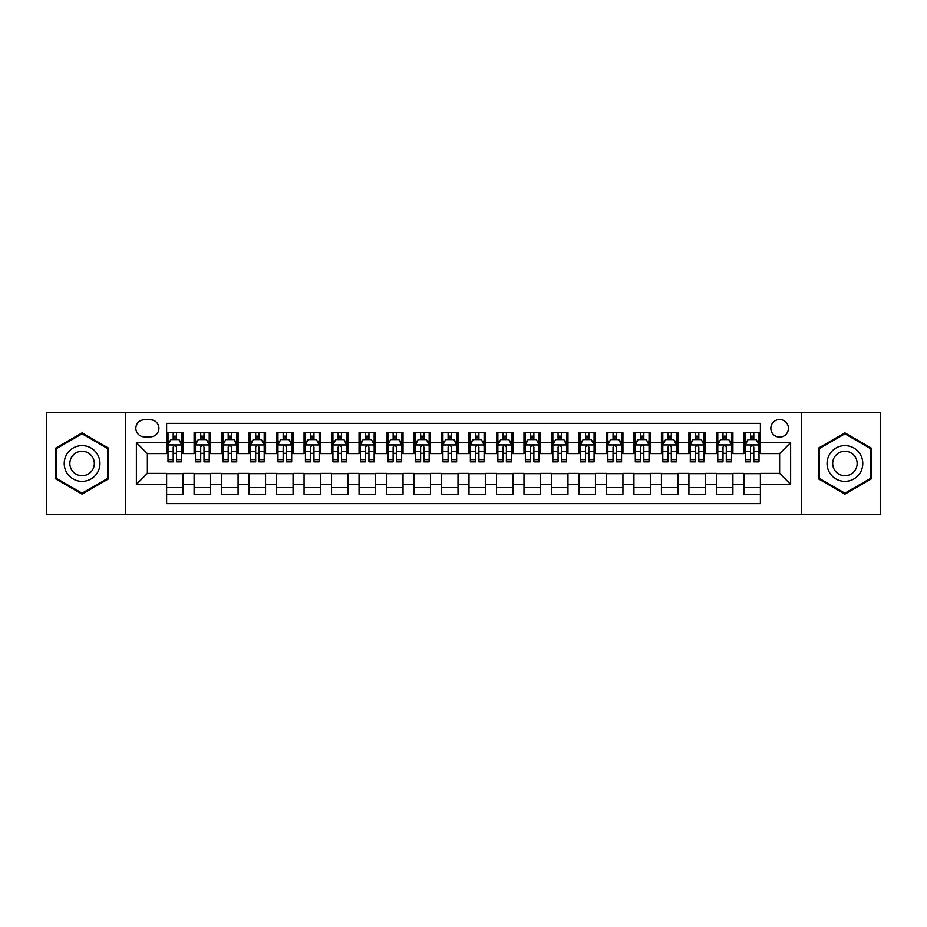 <?xml version="1.0" encoding="UTF-8"?>
<svg xmlns="http://www.w3.org/2000/svg" width="927" height="927" viewBox="0 0 927 927"><rect width="100%" height="100%" fill="white"/><g stroke="black" fill="none" stroke-linecap="round" stroke-linejoin="round"><path stroke-width="1.39" d="M779.63 419.514A8.795 8.795 0 0 0 770.835 428.309A8.795 8.795 0 0 0 779.63 437.115A8.795 8.795 0 0 0 788.425 428.309A8.795 8.795 0 0 0 779.63 419.514M801.623 514.358L880.65 514.358L880.65 412.642L801.623 412.642L801.623 514.358L125.377 514.358L125.377 412.642L46.35 412.642L46.35 514.358L125.377 514.358M760.383 432.573L743.894 432.573L743.894 442.608L732.898 442.608L732.898 453.604L743.894 453.604L743.894 442.608M732.898 442.608L732.898 432.573L716.397 432.573L716.397 442.608L705.401 442.608L705.401 453.604L716.397 453.604L716.397 442.608M705.401 442.608L705.401 432.573L688.912 432.573L688.912 442.608L677.915 442.608L677.915 453.604L688.912 453.604L688.912 442.608M677.915 442.608L677.915 432.573L661.426 432.573L661.426 442.608L650.43 442.608L650.43 453.604L661.426 453.604L661.426 442.608M650.43 442.608L650.43 432.573L633.929 432.573L633.929 442.608L622.932 442.608L622.932 453.604L633.929 453.604L633.929 442.608M622.932 442.608L622.932 432.573L606.443 432.573L606.443 442.608L595.447 442.608L595.447 453.604L606.443 453.604L606.443 442.608M595.447 442.608L595.447 432.573L578.958 432.573L578.958 442.608L567.961 442.608L567.961 453.604L578.958 453.604L578.958 442.608M567.961 442.608L567.961 432.573L551.461 432.573L551.461 442.608L540.476 442.608L540.476 453.604L551.461 453.604L551.461 442.608M540.476 442.608L540.476 432.573L523.975 432.573L523.975 442.608L512.979 442.608L512.979 453.604L523.975 453.604L523.975 442.608M512.979 442.608L512.979 432.573L496.49 432.573L496.49 442.608L485.493 442.608L485.493 453.604L496.49 453.604L496.49 442.608M485.493 442.608L485.493 432.573L468.992 432.573L468.992 442.608L458.008 442.608L458.008 453.604L468.992 453.604L468.992 442.608M458.008 442.608L458.008 432.573L441.507 432.573L441.507 442.608L430.51 442.608L430.51 453.604L441.507 453.604L441.507 442.608M430.51 442.608L430.51 432.573L414.021 432.573L414.021 442.608L403.025 442.608L403.025 453.604L414.021 453.604L414.021 442.608M403.025 442.608L403.025 432.573L386.524 432.573L386.524 442.608L375.539 442.608L375.539 453.604L386.524 453.604L386.524 442.608M375.539 442.608L375.539 432.573L359.039 432.573L359.039 442.608L348.042 442.608L348.042 453.604L359.039 453.604L359.039 442.608M348.042 442.608L348.042 432.573L331.553 432.573L331.553 442.608L320.557 442.608L320.557 453.604L331.553 453.604L331.553 442.608M320.557 442.608L320.557 432.573L304.068 432.573L304.068 442.608L293.071 442.608L293.071 453.604L304.068 453.604L304.068 442.608M293.071 442.608L293.071 432.573L276.57 432.573L276.57 442.608L265.574 442.608L265.574 453.604L276.57 453.604L276.57 442.608M265.574 442.608L265.574 432.573L249.085 432.573L249.085 442.608L238.088 442.608L238.088 453.604L249.085 453.604L249.085 442.608M238.088 442.608L238.088 432.573L221.599 432.573L221.599 442.608L210.603 442.608L210.603 453.604L221.599 453.604L221.599 442.608M210.603 442.608L210.603 432.573L194.102 432.573L194.102 453.604L183.106 453.604L183.106 432.573L166.617 432.573M166.617 494.427L183.106 494.427L183.106 473.396L194.102 473.396L194.102 494.427L210.603 494.427L210.603 473.396L221.599 473.396L221.599 484.392L210.603 484.392M221.599 484.392L221.599 494.427L238.088 494.427L238.088 473.396L249.085 473.396L249.085 484.392L238.088 484.392M249.085 484.392L249.085 494.427L265.574 494.427L265.574 473.396L276.57 473.396L276.57 484.392L265.574 484.392M276.57 484.392L276.57 494.427L293.071 494.427L293.071 473.396L304.068 473.396L304.068 484.392L293.071 484.392M304.068 484.392L304.068 494.427L320.557 494.427L320.557 473.396L331.553 473.396L331.553 484.392L320.557 484.392M331.553 484.392L331.553 494.427L348.042 494.427L348.042 473.396L359.039 473.396L359.039 484.392L348.042 484.392M359.039 484.392L359.039 494.427L375.539 494.427L375.539 473.396L386.524 473.396L386.524 484.392L375.539 484.392M386.524 484.392L386.524 494.427L403.025 494.427L403.025 473.396L414.021 473.396L414.021 484.392L403.025 484.392M414.021 484.392L414.021 494.427L430.51 494.427L430.51 473.396L441.507 473.396L441.507 484.392L430.51 484.392M441.507 484.392L441.507 494.427L458.008 494.427L458.008 473.396L468.992 473.396L468.992 484.392L458.008 484.392M468.992 484.392L468.992 494.427L485.493 494.427L485.493 473.396L496.49 473.396L496.49 484.392L485.493 484.392M496.49 484.392L496.49 494.427L512.979 494.427L512.979 473.396L523.975 473.396L523.975 484.392L512.979 484.392M523.975 484.392L523.975 494.427L540.476 494.427L540.476 473.396L551.461 473.396L551.461 484.392L540.476 484.392M551.461 484.392L551.461 494.427L567.961 494.427L567.961 473.396L578.958 473.396L578.958 484.392L567.961 484.392M578.958 484.392L578.958 494.427L595.447 494.427L595.447 473.396L606.443 473.396L606.443 484.392L595.447 484.392M606.443 484.392L606.443 494.427L622.932 494.427L622.932 473.396L633.929 473.396L633.929 484.392L622.932 484.392M633.929 484.392L633.929 494.427L650.43 494.427L650.43 473.396L661.426 473.396L661.426 484.392L650.43 484.392M661.426 484.392L661.426 494.427L677.915 494.427L677.915 473.396L688.912 473.396L688.912 484.392L677.915 484.392M688.912 484.392L688.912 494.427L705.401 494.427L705.401 473.396L716.397 473.396L716.397 484.392L705.401 484.392M716.397 484.392L716.397 494.427L732.898 494.427L732.898 473.396L743.894 473.396L743.894 484.392L732.898 484.392M144.345 436.837L150.394 436.837A8.517 8.517 0 0 0 158.923 428.309A8.517 8.517 0 0 0 150.394 419.792L144.345 419.792A8.517 8.517 0 0 0 135.829 428.309A8.517 8.517 0 0 0 144.345 436.837M801.623 412.642L125.377 412.642M760.383 442.608L760.383 423.361L166.617 423.361L166.617 453.604L147.37 453.604L147.37 473.396L166.617 473.396L166.617 503.639L760.383 503.639L760.383 473.396L779.63 473.396L779.63 453.604L760.383 453.604L760.383 442.608L790.627 442.608L790.627 484.392L760.383 484.392M166.617 484.392L136.373 484.392L136.373 442.608L166.617 442.608M743.894 484.392L743.894 494.427L760.383 494.427M166.617 439.444L167.996 439.444M173.21 439.444L176.512 439.444M181.738 439.444L183.106 439.444M166.617 453.326L167.996 453.326M173.21 453.326L176.512 453.326M181.738 453.326L183.106 453.326M166.617 473.674L183.106 473.674M166.617 487.556L183.106 487.556M194.102 453.326L195.481 453.326M200.707 453.326L203.998 453.326M209.224 453.326L210.603 453.326M194.102 439.444L195.481 439.444M200.707 439.444L203.998 439.444M209.224 439.444L210.603 439.444M194.102 473.674L210.603 473.674M194.102 487.556L210.603 487.556M221.599 473.674L238.088 473.674M221.599 487.556L238.088 487.556M221.599 439.444L222.967 439.444M228.193 439.444L231.495 439.444M236.709 439.444L238.088 439.444M221.599 453.326L222.967 453.326M228.193 453.326L231.495 453.326M236.709 453.326L238.088 453.326M249.085 473.674L265.574 473.674M249.085 487.556L265.574 487.556M249.085 439.444L250.452 439.444M255.678 439.444L258.981 439.444M264.207 439.444L265.574 439.444M249.085 453.326L250.452 453.326M255.678 453.326L258.981 453.326M264.207 453.326L265.574 453.326M276.57 473.674L293.071 473.674M276.57 487.556L293.071 487.556M276.57 439.444L277.949 439.444M283.175 439.444L286.466 439.444M291.692 439.444L293.071 439.444M276.57 453.326L277.949 453.326M283.175 453.326L286.466 453.326M291.692 453.326L293.071 453.326M304.068 473.674L320.557 473.674M304.068 487.556L320.557 487.556M304.068 439.444L305.435 439.444M310.661 439.444L313.963 439.444M319.178 439.444L320.557 439.444M304.068 453.326L305.435 453.326M310.661 453.326L313.963 453.326M319.178 453.326L320.557 453.326M331.553 473.674L348.042 473.674M331.553 487.556L348.042 487.556M331.553 439.444L332.92 439.444M338.146 439.444L341.449 439.444M346.675 439.444L348.042 439.444M331.553 453.326L332.92 453.326M338.146 453.326L341.449 453.326M346.675 453.326L348.042 453.326M359.039 473.674L375.539 473.674M359.039 487.556L375.539 487.556M359.039 439.444L360.418 439.444M365.644 439.444L368.934 439.444M374.16 439.444L375.539 439.444M359.039 453.326L360.418 453.326M365.644 453.326L368.934 453.326M374.16 453.326L375.539 453.326M386.524 473.674L403.025 473.674M386.524 487.556L403.025 487.556M386.524 439.444L387.903 439.444M393.129 439.444L396.432 439.444M401.646 439.444L403.025 439.444M386.524 453.326L387.903 453.326M393.129 453.326L396.432 453.326M401.646 453.326L403.025 453.326M414.021 473.674L430.51 473.674M414.021 487.556L430.51 487.556M414.021 439.444L415.389 439.444M420.615 439.444L423.917 439.444M429.143 439.444L430.51 439.444M414.021 453.326L415.389 453.326M420.615 453.326L423.917 453.326M429.143 453.326L430.51 453.326M441.507 473.674L458.008 473.674M441.507 487.556L458.008 487.556M441.507 439.444L442.886 439.444M448.1 439.444L451.403 439.444M456.629 439.444L458.008 439.444M441.507 453.326L442.886 453.326M448.1 453.326L451.403 453.326M456.629 453.326L458.008 453.326M468.992 473.674L485.493 473.674M468.992 487.556L485.493 487.556M468.992 439.444L470.371 439.444M475.597 439.444L478.9 439.444M484.114 439.444L485.493 439.444M468.992 453.326L470.371 453.326M475.597 453.326L478.9 453.326M484.114 453.326L485.493 453.326M496.49 473.674L512.979 473.674M496.49 487.556L512.979 487.556M496.49 439.444L497.857 439.444M503.083 439.444L506.385 439.444M511.611 439.444L512.979 439.444M496.49 453.326L497.857 453.326M503.083 453.326L506.385 453.326M511.611 453.326L512.979 453.326M523.975 473.674L540.476 473.674M523.975 487.556L540.476 487.556M523.975 439.444L525.354 439.444M530.568 439.444L533.871 439.444M539.097 439.444L540.476 439.444M523.975 453.326L525.354 453.326M530.568 453.326L533.871 453.326M539.097 453.326L540.476 453.326M551.461 473.674L567.961 473.674M551.461 487.556L567.961 487.556M551.461 439.444L552.84 439.444M558.066 439.444L561.356 439.444M566.582 439.444L567.961 439.444M551.461 453.326L552.84 453.326M558.066 453.326L561.356 453.326M566.582 453.326L567.961 453.326M578.958 473.674L595.447 473.674M578.958 487.556L595.447 487.556M578.958 439.444L580.325 439.444M585.551 439.444L588.854 439.444M594.08 439.444L595.447 439.444M578.958 453.326L580.325 453.326M585.551 453.326L588.854 453.326M594.08 453.326L595.447 453.326M606.443 473.674L622.932 473.674M606.443 487.556L622.932 487.556M606.443 439.444L607.822 439.444M613.037 439.444L616.339 439.444M621.565 439.444L622.932 439.444M606.443 453.326L607.822 453.326M613.037 453.326L616.339 453.326M621.565 453.326L622.932 453.326M633.929 473.674L650.43 473.674M633.929 487.556L650.43 487.556M633.929 439.444L635.308 439.444M640.534 439.444L643.825 439.444M649.051 439.444L650.43 439.444M633.929 453.326L635.308 453.326M640.534 453.326L643.825 453.326M649.051 453.326L650.43 453.326M661.426 473.674L677.915 473.674M661.426 487.556L677.915 487.556M661.426 439.444L662.793 439.444M668.019 439.444L671.322 439.444M676.548 439.444L677.915 439.444M661.426 453.326L662.793 453.326M668.019 453.326L671.322 453.326M676.548 453.326L677.915 453.326M688.912 473.674L705.401 473.674M688.912 487.556L705.401 487.556M688.912 439.444L690.291 439.444M695.505 439.444L698.807 439.444M704.033 439.444L705.401 439.444M688.912 453.326L690.291 453.326M695.505 453.326L698.807 453.326M704.033 453.326L705.401 453.326M716.397 473.674L732.898 473.674M716.397 487.556L732.898 487.556M716.397 439.444L717.776 439.444M723.002 439.444L726.293 439.444M731.519 439.444L732.898 439.444M716.397 453.326L717.776 453.326M723.002 453.326L726.293 453.326M731.519 453.326L732.898 453.326M743.894 473.674L760.383 473.674M743.894 487.556L760.383 487.556M743.894 439.444L745.262 439.444M750.488 439.444L753.79 439.444M759.004 439.444L760.383 439.444M743.894 453.326L745.262 453.326M750.488 453.326L753.79 453.326M759.004 453.326L760.383 453.326M147.37 453.604L136.373 442.608M147.37 473.396L136.373 484.392M790.627 442.608L779.63 453.604M790.627 484.392L779.63 473.396M82.086 494.126L108.61 478.819L108.61 448.181L82.086 432.874L55.562 448.181L55.562 478.819L82.086 494.126M871.438 448.181L844.914 432.874L818.39 448.181L818.39 478.819L844.914 494.126L871.438 478.819L871.438 448.181M176.512 436.153L173.21 436.153M181.738 459.607L176.512 459.607L176.512 461.855L181.738 461.855L181.738 445.087L178.981 439.583L170.742 439.583L167.996 445.087L167.996 461.855L173.21 461.855L173.21 459.607L167.996 459.607M167.996 445.087L167.996 432.573M181.738 445.087L181.738 432.573M173.21 439.583L173.21 432.573M176.512 432.573L176.512 439.583M176.512 459.607L176.512 447.138C175.412 445.03 174.311 445.03 173.21 447.138L173.21 459.607M82.086 445.632A17.868 17.868 0 0 0 64.218 463.5A17.868 17.868 0 0 0 82.086 481.368A17.868 17.868 0 0 0 99.954 463.5A17.868 17.868 0 0 0 82.086 445.632M82.086 451.264A12.236 12.236 0 0 0 69.849 463.5A12.236 12.236 0 0 0 82.086 475.736A12.236 12.236 0 0 0 94.322 463.5A12.236 12.236 0 0 0 82.086 451.264M107.787 478.344L82.086 493.176L56.385 478.344L56.385 448.656L82.086 433.824L107.787 448.656L107.787 478.344M829.445 454.566A17.868 17.868 0 0 0 835.98 478.969A17.868 17.868 0 0 0 860.383 472.434A17.868 17.868 0 0 0 853.848 448.031A17.868 17.868 0 0 0 829.445 454.566M834.323 457.382A12.236 12.236 0 0 0 838.796 474.091A12.236 12.236 0 0 0 855.505 469.618A12.236 12.236 0 0 0 851.032 452.909A12.236 12.236 0 0 0 834.323 457.382M870.615 448.656L870.615 478.344L844.914 493.176L819.213 478.344L819.213 448.656L844.914 433.824L870.615 448.656M203.998 436.153L200.707 436.153M209.224 459.607L203.998 459.607L203.998 461.855L209.224 461.855L209.224 445.087L206.478 439.583L198.227 439.583L195.481 445.087L195.481 461.855L200.707 461.855L200.707 459.607L195.481 459.607M195.481 445.087L195.481 432.573M209.224 445.087L209.224 432.573M200.707 439.583L200.707 432.573M203.998 432.573L203.998 439.583M203.998 459.607L203.998 447.138C202.909 445.03 201.808 445.03 200.707 447.138L200.707 459.607M231.495 436.153L228.193 436.153M236.709 459.607L231.495 459.607L231.495 461.855L236.709 461.855L236.709 445.087L233.963 439.583L225.713 439.583L222.967 445.087L222.967 461.855L228.193 461.855L228.193 459.607L222.967 459.607M222.967 445.087L222.967 432.573M236.709 445.087L236.709 432.573M228.193 439.583L228.193 432.573M231.495 432.573L231.495 439.583M231.495 459.607L231.495 447.138C230.394 445.03 229.293 445.03 228.193 447.138L228.193 459.607M258.981 436.153L255.678 436.153M264.207 459.607L258.981 459.607L258.981 461.855L264.207 461.855L264.207 445.087L261.449 439.583L253.21 439.583L250.452 445.087L250.452 461.855L255.678 461.855L255.678 459.607L250.452 459.607M250.452 445.087L250.452 432.573M264.207 445.087L264.207 432.573M255.678 439.583L255.678 432.573M258.981 432.573L258.981 439.583M258.981 459.607L258.981 447.138C257.88 445.03 256.779 445.03 255.678 447.138L255.678 459.607M286.466 436.153L283.175 436.153M291.692 459.607L286.466 459.607L286.466 461.855L291.692 461.855L291.692 445.087L288.946 439.583L280.696 439.583L277.949 445.087L277.949 461.855L283.175 461.855L283.175 459.607L277.949 459.607M277.949 445.087L277.949 432.573M291.692 445.087L291.692 432.573M283.175 439.583L283.175 432.573M286.466 432.573L286.466 439.583M286.466 459.607L286.466 447.138C285.365 445.03 284.276 445.03 283.175 447.138L283.175 459.607M313.963 436.153L310.661 436.153M319.178 459.607L313.963 459.607L313.963 461.855L319.178 461.855L319.178 445.087L316.431 439.583L308.181 439.583L305.435 445.087L305.435 461.855L310.661 461.855L310.661 459.607L305.435 459.607M305.435 445.087L305.435 432.573M319.178 445.087L319.178 432.573M310.661 439.583L310.661 432.573M313.963 432.573L313.963 439.583M313.963 459.607L313.963 447.138C312.863 445.03 311.762 445.03 310.661 447.138L310.661 459.607M341.449 436.153L338.146 436.153M346.675 459.607L341.449 459.607L341.449 461.855L346.675 461.855L346.675 445.087L343.917 439.583L335.678 439.583L332.92 445.087L332.92 461.855L338.146 461.855L338.146 459.607L332.92 459.607M332.92 445.087L332.92 432.573M346.675 445.087L346.675 432.573M338.146 439.583L338.146 432.573M341.449 432.573L341.449 439.583M341.449 459.607L341.449 447.138C340.348 445.03 339.247 445.03 338.146 447.138L338.146 459.607M368.934 436.153L365.644 436.153M374.16 459.607L368.934 459.607L368.934 461.855L374.16 461.855L374.16 445.087L371.414 439.583L363.164 439.583L360.418 445.087L360.418 461.855L365.644 461.855L365.644 459.607L360.418 459.607M360.418 445.087L360.418 432.573M374.16 445.087L374.16 432.573M365.644 439.583L365.644 432.573M368.934 432.573L368.934 439.583M368.934 459.607L368.934 447.138C367.834 445.03 366.744 445.03 365.644 447.138L365.644 459.607M396.432 436.153L393.129 436.153M401.646 459.607L396.432 459.607L396.432 461.855L401.646 461.855L401.646 445.087L398.9 439.583L390.649 439.583L387.903 445.087L387.903 461.855L393.129 461.855L393.129 459.607L387.903 459.607M387.903 445.087L387.903 432.573M401.646 445.087L401.646 432.573M393.129 439.583L393.129 432.573M396.432 432.573L396.432 439.583M396.432 459.607L396.432 447.138C395.331 445.03 394.23 445.03 393.129 447.138L393.129 459.607M423.917 436.153L420.615 436.153M429.143 459.607L423.917 459.607L423.917 461.855L429.143 461.855L429.143 445.087L426.385 439.583L418.147 439.583L415.389 445.087L415.389 461.855L420.615 461.855L420.615 459.607L415.389 459.607M415.389 445.087L415.389 432.573M429.143 445.087L429.143 432.573M420.615 439.583L420.615 432.573M423.917 432.573L423.917 439.583M423.917 459.607L423.917 447.138C422.816 445.03 421.715 445.03 420.615 447.138L420.615 459.607M451.403 436.153L448.1 436.153M456.629 459.607L451.403 459.607L451.403 461.855L456.629 461.855L456.629 445.087L453.882 439.583L445.632 439.583L442.886 445.087L442.886 461.855L448.1 461.855L448.1 459.607L442.886 459.607M442.886 445.087L442.886 432.573M456.629 445.087L456.629 432.573M448.1 439.583L448.1 432.573M451.403 432.573L451.403 439.583M451.403 459.607L451.403 447.138C450.302 445.03 449.213 445.03 448.1 447.138L448.1 459.607M478.9 436.153L475.597 436.153M484.114 459.607L478.9 459.607L478.9 461.855L484.114 461.855L484.114 445.087L481.368 439.583L473.118 439.583L470.371 445.087L470.371 461.855L475.597 461.855L475.597 459.607L470.371 459.607M470.371 445.087L470.371 432.573M484.114 445.087L484.114 432.573M475.597 439.583L475.597 432.573M478.9 432.573L478.9 439.583M478.9 459.607L478.9 447.138C477.799 445.03 476.698 445.03 475.597 447.138L475.597 459.607M506.385 436.153L503.083 436.153M511.611 459.607L506.385 459.607L506.385 461.855L511.611 461.855L511.611 445.087L508.853 439.583L500.615 439.583L497.857 445.087L497.857 461.855L503.083 461.855L503.083 459.607L497.857 459.607M497.857 445.087L497.857 432.573M511.611 445.087L511.611 432.573M503.083 439.583L503.083 432.573M506.385 432.573L506.385 439.583M506.385 459.607L506.385 447.138C505.285 445.03 504.184 445.03 503.083 447.138L503.083 459.607M533.871 436.153L530.568 436.153M539.097 459.607L533.871 459.607L533.871 461.855L539.097 461.855L539.097 445.087L536.351 439.583L528.1 439.583L525.354 445.087L525.354 461.855L530.568 461.855L530.568 459.607L525.354 459.607M525.354 445.087L525.354 432.573M539.097 445.087L539.097 432.573M530.568 439.583L530.568 432.573M533.871 432.573L533.871 439.583M533.871 459.607L533.871 447.138C532.77 445.03 531.669 445.03 530.568 447.138L530.568 459.607M561.356 436.153L558.066 436.153M566.582 459.607L561.356 459.607L561.356 461.855L566.582 461.855L566.582 445.087L563.836 439.583L555.586 439.583L552.84 445.087L552.84 461.855L558.066 461.855L558.066 459.607L552.84 459.607M552.84 445.087L552.84 432.573M566.582 445.087L566.582 432.573M558.066 439.583L558.066 432.573M561.356 432.573L561.356 439.583M561.356 459.607L561.356 447.138C560.267 445.03 559.166 445.03 558.066 447.138L558.066 459.607M588.854 436.153L585.551 436.153M594.08 459.607L588.854 459.607L588.854 461.855L594.08 461.855L594.08 445.087L591.322 439.583L583.083 439.583L580.325 445.087L580.325 461.855L585.551 461.855L585.551 459.607L580.325 459.607M580.325 445.087L580.325 432.573M594.08 445.087L594.08 432.573M585.551 439.583L585.551 432.573M588.854 432.573L588.854 439.583M588.854 459.607L588.854 447.138C587.753 445.03 586.652 445.03 585.551 447.138L585.551 459.607M616.339 436.153L613.037 436.153M621.565 459.607L616.339 459.607L616.339 461.855L621.565 461.855L621.565 445.087L618.819 439.583L610.569 439.583L607.822 445.087L607.822 461.855L613.037 461.855L613.037 459.607L607.822 459.607M607.822 445.087L607.822 432.573M621.565 445.087L621.565 432.573M613.037 439.583L613.037 432.573M616.339 432.573L616.339 439.583M616.339 459.607L616.339 447.138C615.238 445.03 614.137 445.03 613.037 447.138L613.037 459.607M643.825 436.153L640.534 436.153M649.051 459.607L643.825 459.607L643.825 461.855L649.051 461.855L649.051 445.087L646.304 439.583L638.054 439.583L635.308 445.087L635.308 461.855L640.534 461.855L640.534 459.607L635.308 459.607M635.308 445.087L635.308 432.573M649.051 445.087L649.051 432.573M640.534 439.583L640.534 432.573M643.825 432.573L643.825 439.583M643.825 459.607L643.825 447.138C642.735 445.03 641.635 445.03 640.534 447.138L640.534 459.607M671.322 436.153L668.019 436.153M676.548 459.607L671.322 459.607L671.322 461.855L676.548 461.855L676.548 445.087L673.79 439.583L665.551 439.583L662.793 445.087L662.793 461.855L668.019 461.855L668.019 459.607L662.793 459.607M662.793 445.087L662.793 432.573M676.548 445.087L676.548 432.573M668.019 439.583L668.019 432.573M671.322 432.573L671.322 439.583M671.322 459.607L671.322 447.138C670.221 445.03 669.12 445.03 668.019 447.138L668.019 459.607M698.807 436.153L695.505 436.153M704.033 459.607L698.807 459.607L698.807 461.855L704.033 461.855L704.033 445.087L701.287 439.583L693.037 439.583L690.291 445.087L690.291 461.855L695.505 461.855L695.505 459.607L690.291 459.607M690.291 445.087L690.291 432.573M704.033 445.087L704.033 432.573M695.505 439.583L695.505 432.573M698.807 432.573L698.807 439.583M698.807 459.607L698.807 447.138C697.707 445.03 696.606 445.03 695.505 447.138L695.505 459.607M726.293 436.153L723.002 436.153M731.519 459.607L726.293 459.607L726.293 461.855L731.519 461.855L731.519 445.087L728.773 439.583L720.522 439.583L717.776 445.087L717.776 461.855L723.002 461.855L723.002 459.607L717.776 459.607M717.776 445.087L717.776 432.573M731.519 445.087L731.519 432.573M723.002 439.583L723.002 432.573M726.293 432.573L726.293 439.583M726.293 459.607L726.293 447.138C725.204 445.03 724.103 445.03 723.002 447.138L723.002 459.607M753.79 436.153L750.488 436.153M759.004 459.607L753.79 459.607L753.79 461.855L759.004 461.855L759.004 445.087L756.258 439.583L748.019 439.583L745.262 445.087L745.262 461.855L750.488 461.855L750.488 459.607L745.262 459.607M745.262 445.087L745.262 432.573M759.004 445.087L759.004 432.573M750.488 439.583L750.488 432.573M753.79 432.573L753.79 439.583M753.79 459.607L753.79 447.138C752.689 445.03 751.588 445.03 750.488 447.138L750.488 459.607M194.102 484.392L183.106 484.392M194.102 442.608L183.106 442.608M181.669 444.948L168.054 444.948M167.996 441.101L169.977 441.101M179.745 441.101L181.738 441.101M173.21 451.449L167.996 451.449M181.738 451.449L176.512 451.449M176.512 437.903L173.21 437.903M209.154 444.948L195.551 444.948M195.481 441.101L197.474 441.101M207.231 441.101L209.224 441.101M200.707 451.449L195.481 451.449M209.224 451.449L203.998 451.449M203.998 437.903L200.707 437.903M236.64 444.948L223.036 444.948M222.967 441.101L224.96 441.101M234.716 441.101L236.709 441.101M228.193 451.449L222.967 451.449M236.709 451.449L231.495 451.449M231.495 437.903L228.193 437.903M264.137 444.948L250.522 444.948M250.452 441.101L252.445 441.101M262.214 441.101L264.207 441.101M255.678 451.449L250.452 451.449M264.207 451.449L258.981 451.449M258.981 437.903L255.678 437.903M291.623 444.948L278.019 444.948M277.949 441.101L279.942 441.101M289.699 441.101L291.692 441.101M283.175 451.449L277.949 451.449M291.692 451.449L286.466 451.449M286.466 437.903L283.175 437.903M319.108 444.948L305.504 444.948M305.435 441.101L307.428 441.101M317.185 441.101L319.178 441.101M310.661 451.449L305.435 451.449M319.178 451.449L313.963 451.449M313.963 437.903L310.661 437.903M346.605 444.948L332.99 444.948M332.92 441.101L334.914 441.101M344.682 441.101L346.675 441.101M338.146 451.449L332.92 451.449M346.675 451.449L341.449 451.449M341.449 437.903L338.146 437.903M374.091 444.948L360.487 444.948M360.418 441.101L362.411 441.101M372.167 441.101L374.16 441.101M365.644 451.449L360.418 451.449M374.16 451.449L368.934 451.449M368.934 437.903L365.644 437.903M401.576 444.948L387.973 444.948M387.903 441.101L389.896 441.101M399.653 441.101L401.646 441.101M393.129 451.449L387.903 451.449M401.646 451.449L396.432 451.449M396.432 437.903L393.129 437.903M429.074 444.948L415.458 444.948M415.389 441.101L417.382 441.101M427.15 441.101L429.143 441.101M420.615 451.449L415.389 451.449M429.143 451.449L423.917 451.449M423.917 437.903L420.615 437.903M456.559 444.948L442.955 444.948M442.886 441.101L444.879 441.101M454.636 441.101L456.629 441.101M448.1 451.449L442.886 451.449M456.629 451.449L451.403 451.449M451.403 437.903L448.1 437.903M484.045 444.948L470.441 444.948M470.371 441.101L472.364 441.101M482.121 441.101L484.114 441.101M475.597 451.449L470.371 451.449M484.114 451.449L478.9 451.449M478.9 437.903L475.597 437.903M511.542 444.948L497.926 444.948M497.857 441.101L499.85 441.101M509.618 441.101L511.611 441.101M503.083 451.449L497.857 451.449M511.611 451.449L506.385 451.449M506.385 437.903L503.083 437.903M539.027 444.948L525.424 444.948M525.354 441.101L527.347 441.101M537.104 441.101L539.097 441.101M530.568 451.449L525.354 451.449M539.097 451.449L533.871 451.449M533.871 437.903L530.568 437.903M566.513 444.948L552.909 444.948M552.84 441.101L554.833 441.101M564.589 441.101L566.582 441.101M558.066 451.449L552.84 451.449M566.582 451.449L561.356 451.449M561.356 437.903L558.066 437.903M594.01 444.948L580.395 444.948M580.325 441.101L582.318 441.101M592.086 441.101L594.08 441.101M585.551 451.449L580.325 451.449M594.08 451.449L588.854 451.449M588.854 437.903L585.551 437.903M621.496 444.948L607.892 444.948M607.822 441.101L609.815 441.101M619.572 441.101L621.565 441.101M613.037 451.449L607.822 451.449M621.565 451.449L616.339 451.449M616.339 437.903L613.037 437.903M648.981 444.948L635.377 444.948M635.308 441.101L637.301 441.101M647.058 441.101L649.051 441.101M640.534 451.449L635.308 451.449M649.051 451.449L643.825 451.449M643.825 437.903L640.534 437.903M676.478 444.948L662.863 444.948M662.793 441.101L664.786 441.101M674.555 441.101L676.548 441.101M668.019 451.449L662.793 451.449M676.548 451.449L671.322 451.449M671.322 437.903L668.019 437.903M703.964 444.948L690.36 444.948M690.291 441.101L692.284 441.101M702.04 441.101L704.033 441.101M695.505 451.449L690.291 451.449M704.033 451.449L698.807 451.449M698.807 437.903L695.505 437.903M731.449 444.948L717.846 444.948M717.776 441.101L719.769 441.101M729.526 441.101L731.519 441.101M723.002 451.449L717.776 451.449M731.519 451.449L726.293 451.449M726.293 437.903L723.002 437.903M758.946 444.948L745.331 444.948M745.262 441.101L747.255 441.101M757.023 441.101L759.004 441.101M750.488 451.449L745.262 451.449M759.004 451.449L753.79 451.449M753.79 437.903L750.488 437.903"/></g></svg>
